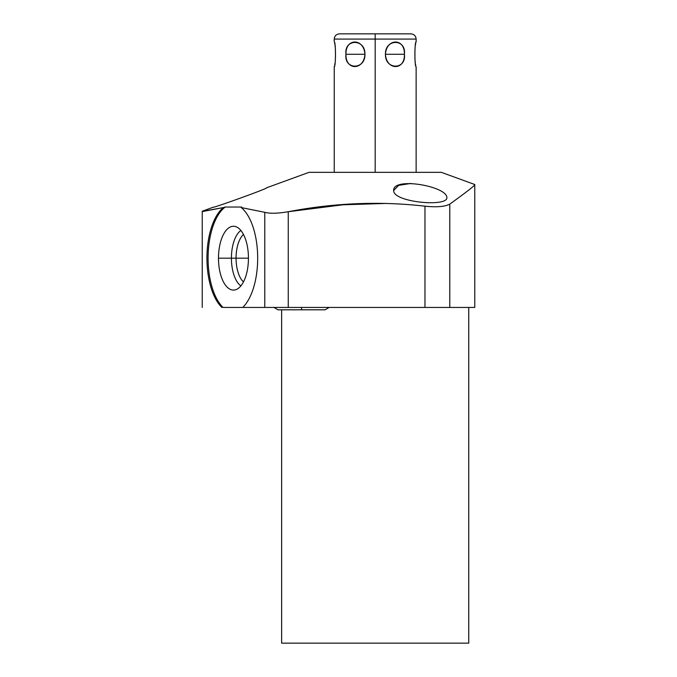 <?xml version="1.0" encoding="UTF-8"?>
<svg xmlns="http://www.w3.org/2000/svg" width="677" height="677" viewBox="0 0 677 677"><rect width="100%" height="100%" fill="white"/><g stroke="black" fill="none" stroke-linecap="round" stroke-linejoin="round"><path stroke-width="1.02" d="M441.362 172.347L309.017 172.347L266.56 187.8L309.017 172.347L441.362 172.347L474.772 184.516L441.362 172.347M468.746 307.443L468.746 643.15L468.746 307.443L449.782 307.443L449.782 204.124C467.282 191.498 475.618 184.965 474.772 184.516C475.618 184.965 467.282 191.498 449.782 204.124C444.958 206.697 436.682 207.382 424.97 206.189C379.915 201.027 334.345 202.872 288.258 211.732L337.705 204.945L386.355 203.43M213.365 207.162L202.228 211.224L213.365 207.162C211.021 208.863 269.734 187.842 266.56 187.8C269.734 187.842 211.021 208.863 213.365 207.162M204.699 210.936L223.393 207.568L202.228 211.613L202.228 307.443L202.228 211.613M393.667 190.533L398.66 185.346L410.981 183.425L398.66 185.346L393.667 190.533C393.058 202.372 448.149 207.323 446.862 197.481C446.761 186.175 392.711 176.655 393.667 190.533C393.058 202.372 448.149 207.323 446.862 197.481C446.761 186.175 392.711 176.655 393.667 190.533M242.738 307.443L223.029 307.443A54.05 25.379 90 0 1 208.118 255.627A54.05 25.379 90 0 1 225.255 207.035L223.393 207.568A54.05 25.379 -90 0 0 206.942 256.422A54.05 25.379 -90 0 0 221.87 307.443A54.05 25.379 -90 0 1 206.942 256.422A54.05 25.379 -90 0 1 223.393 207.568L225.255 207.035L241.672 207.035L225.255 207.035A54.05 25.379 90 0 0 208.118 255.627A54.05 25.379 90 0 0 223.029 307.443L242.738 307.443A54.05 25.379 -90 0 0 257.666 256.422A54.05 25.379 -90 0 0 241.215 207.568L241.672 207.035L241.215 207.568L264.775 212.316L241.215 207.568A54.05 25.379 -90 0 1 257.666 256.422A54.05 25.379 -90 0 1 242.738 307.443L264.775 307.443L242.738 307.443M474.772 184.516L474.772 307.443L264.775 307.443L264.775 212.316L264.775 307.443L288.258 307.443L288.258 211.732C277.782 213.509 269.954 213.704 264.775 212.316C269.954 213.704 277.782 213.509 288.258 211.732C334.345 202.872 379.915 201.027 424.97 206.189C436.682 207.382 444.958 206.697 449.782 204.124L449.782 307.443L424.97 307.443L424.97 206.189L424.97 307.443L288.258 307.443L288.258 211.732L348.003 204.158M468.746 643.15L281.632 643.15L281.632 309.804L281.632 643.15L468.746 643.15M218.485 258.174A31.904 14.979 -90 0 0 233.463 290.086A31.904 14.979 -90 0 0 248.442 258.174A31.904 14.979 -90 0 0 233.463 226.27A31.904 14.979 -90 0 0 218.485 258.174A31.904 14.979 -90 0 0 235.156 289.883A31.904 14.979 -90 0 0 248.442 258.174A31.904 14.979 -90 0 0 235.156 226.473A31.904 14.979 -90 0 0 218.485 258.174L231.424 258.174L218.485 258.174M240.894 285.88A29.111 13.667 90 0 1 231.424 258.174A29.111 13.667 90 0 1 240.894 230.476A29.111 13.667 -90 0 0 231.424 258.174L236.061 258.174A25.684 12.059 90 0 1 243.483 234.462A25.684 12.059 -90 0 0 236.061 258.174L231.424 258.174A29.111 13.667 -90 0 0 240.894 285.88M243.483 281.894A25.684 12.059 90 0 1 236.061 258.174A25.684 12.059 -90 0 0 243.483 281.894M248.442 258.174L236.061 258.174L248.442 258.174M301.553 307.443L301.553 309.804L301.553 307.443M375.185 172.347L375.185 39.088L416.135 39.088L375.185 39.088L375.185 172.347M385.433 54.287C386.508 70.636 405.007 70.636 404.406 54.287C405.007 37.946 386.508 37.946 385.433 54.287C384.993 70.069 406.428 70.069 404.406 54.287L385.433 54.287L404.406 54.287C406.428 38.513 384.993 38.513 385.433 54.287M334.345 66.304L334.243 66.735C335.826 67.675 335.868 41.085 334.243 41.847L334.243 39.088L375.185 39.088L334.243 39.088C334.548 35.906 336.3 34.163 339.482 33.85L410.897 33.85C414.079 34.163 415.822 35.906 416.135 39.088L416.135 41.847C414.552 40.874 414.502 67.488 416.135 66.735C414.485 66.6 414.485 41.982 416.135 41.847L416.033 42.279M345.972 54.287C345.372 70.636 363.871 70.636 364.945 54.287C363.871 37.946 345.372 37.946 345.972 54.287C343.95 70.069 365.385 70.069 364.945 54.287L345.972 54.287L364.945 54.287C365.385 38.513 343.95 38.513 345.972 54.287M375.185 33.85L375.185 39.088L375.185 33.85M334.607 43.523L334.709 44.03M335.013 45.723L335.157 46.628M334.887 63.596L334.709 64.56M334.243 172.347L334.243 66.735C335.894 66.6 335.894 41.982 334.243 41.847M415.771 65.051L415.67 64.56M415.365 62.876L415.213 61.912M415.094 61.032L415.026 60.49M415.492 44.978L415.67 44.03M273.957 307.443L277.959 309.804L273.957 307.443M329.14 307.443L325.138 309.804L277.959 309.804M416.135 172.347L416.135 66.735"/></g></svg>
